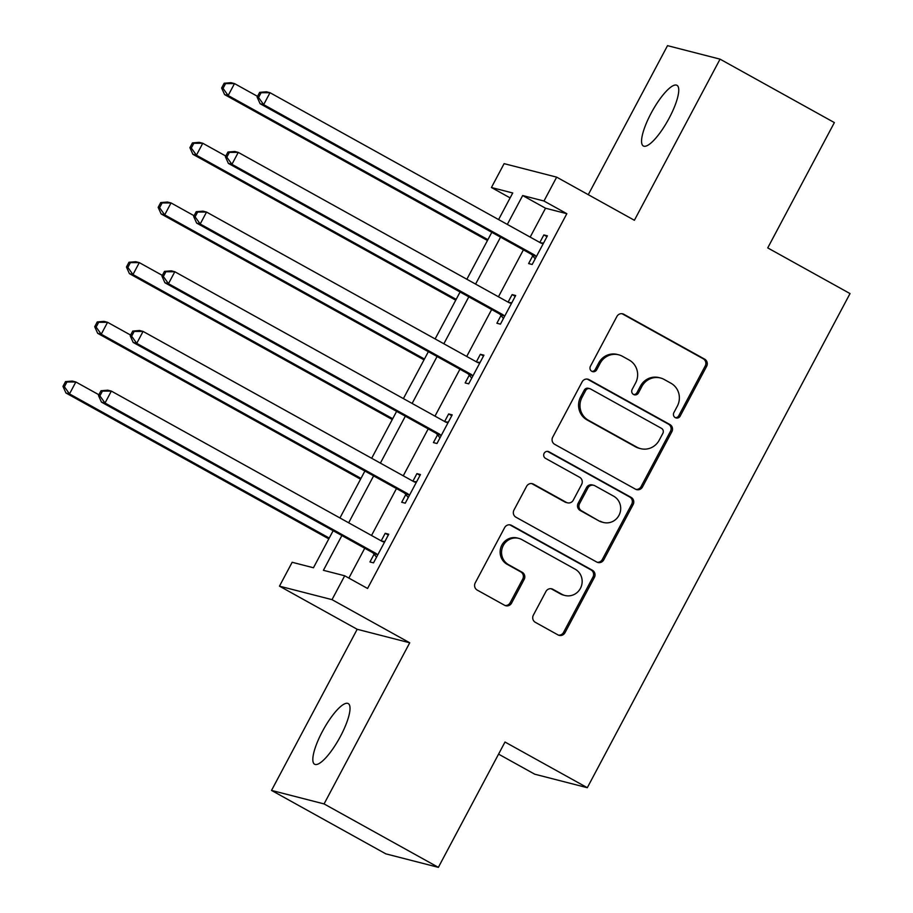 <?xml version="1.0" encoding="UTF-8"?>
<svg xmlns="http://www.w3.org/2000/svg" width="913" height="913" viewBox="0 0 913 913"><rect width="100%" height="100%" fill="white"/><g stroke="black" fill="none" stroke-linecap="round" stroke-linejoin="round"><path stroke-width="1.37" d="M675.278 417.64A3.72 3.584 104.4 0 0 680.162 416.1L706.639 366.307A5.318 5.124 104.4 0 0 704.642 359.14L623.864 314.3A5.318 5.124 104.4 0 0 616.88 316.503L590.414 366.296A3.72 3.584 104.4 0 0 592.628 371.637A3.72 3.584 104.4 0 0 596.691 369.776L600.115 363.34A17.016 16.388 104.4 0 1 618.717 354.815A17.016 16.388 104.4 0 1 622.449 356.31L629.183 360.042A17.016 16.388 104.4 0 1 635.574 383.015L632.15 389.452A3.72 3.584 104.4 0 0 634.364 394.804A3.72 3.584 104.4 0 0 638.427 392.944L641.85 386.496A17.016 16.388 104.4 0 1 660.453 377.982A17.016 16.388 104.4 0 1 664.185 379.466L670.918 383.209A17.016 16.388 104.4 0 1 677.309 406.171L673.885 412.619A3.72 3.584 104.4 0 0 675.278 417.64M675.403 417.709A3.72 3.584 104.4 0 0 678.747 415.735L705.224 365.953A5.318 5.124 104.4 0 0 703.227 358.775L622.449 313.935A5.318 5.124 104.4 0 0 621.97 313.707M591.932 371.386A3.72 3.584 104.4 0 0 595.276 369.411L598.7 362.975L600.115 363.34M633.668 394.542A3.72 3.584 104.4 0 0 637.012 392.579L640.435 386.131L641.85 386.496M340.515 736.243A34.683 9.107 -61 0 0 348.252 703.581A34.683 9.107 -61 0 0 322.335 731.575A34.683 9.107 -61 0 0 314.597 764.238A34.683 9.107 -61 0 0 340.515 736.243M669.24 117.994A34.683 9.107 -61 0 0 676.99 85.331A34.683 9.107 -61 0 0 651.06 113.326A34.683 9.107 -61 0 0 643.323 145.977A34.683 9.107 -61 0 0 669.24 117.994M533.352 615.157A5.318 5.124 104.4 0 0 535.349 622.335L558.003 634.912A5.318 5.124 104.4 0 0 564.987 632.72L594.386 577.427A5.318 5.124 104.4 0 0 592.389 570.248L511.611 525.42A5.318 5.124 104.4 0 0 504.638 527.611L475.228 582.905A5.318 5.124 104.4 0 0 477.225 590.083L504.604 605.273A5.318 5.124 104.4 0 0 511.588 603.082L524.165 579.413A5.318 5.124 104.4 0 0 522.168 572.246L508.598 564.702A14.231 13.695 104.4 0 1 518.801 538.385A14.231 13.695 104.4 0 1 521.928 539.64L575.11 569.153A14.231 13.695 104.4 0 1 564.896 595.47A14.231 13.695 104.4 0 1 561.78 594.215L552.913 589.296A5.318 5.124 104.4 0 0 545.928 591.498L533.352 615.157M438.366 867.35L385.811 853.849L271.515 790.418L324.069 803.919L438.366 867.35L505.003 742.029L587.299 787.702L850.026 293.575L767.73 247.902L834.368 122.582L720.06 59.151L634.387 220.273L556.668 177.145L543.977 201.008L566.836 213.699L367.562 588.474L344.703 575.783L332.012 599.647L279.469 586.157L292.16 562.282L313.456 567.76L333.154 530.704M324.069 803.919L409.732 642.786L332.012 599.647M635.494 489.174A5.318 5.124 104.4 0 0 642.478 486.983L671.877 431.689A5.318 5.124 104.4 0 0 669.88 424.511L589.102 379.671A5.318 5.124 104.4 0 0 582.129 381.874L552.719 437.167A5.318 5.124 104.4 0 0 554.716 444.346L635.494 489.174M633.131 504.558L603.733 559.852A5.318 5.124 104.4 0 1 596.748 562.043L515.971 517.215A5.318 5.124 104.4 0 1 513.973 510.036L526.561 486.378A5.318 5.124 104.4 0 1 533.546 484.175L566.3 502.355A5.318 5.124 104.4 0 0 573.284 500.164L581.627 484.461A5.318 5.124 104.4 0 0 579.629 477.294L545.529 458.36A3.72 3.584 104.4 0 1 548.199 451.479A3.72 3.584 104.4 0 1 549.01 451.798L631.134 497.38A5.318 5.124 104.4 0 1 633.131 504.558L631.716 504.193L602.318 559.486L603.733 559.852M720.06 59.151L667.517 45.65L588.269 194.686M566.836 213.699L545.529 208.221L530.179 237.095M523.4 249.854L498.452 296.782M491.662 309.53L466.714 356.458M459.935 369.206L434.987 416.134M428.208 428.882L403.261 475.81M396.47 488.558L371.523 535.486M364.744 548.234L348.869 578.089M532.747 255.8L528.616 263.572L532.165 264.485L547.401 235.839L543.851 234.926L539.834 242.459M501.009 315.476L496.889 323.248L500.438 324.161L515.662 295.515L512.113 294.602L508.107 302.135M469.282 375.152L465.151 382.924L468.7 383.837L483.936 355.191L480.386 354.278L476.381 361.81M437.555 434.828L433.424 442.6L436.973 443.513L452.209 414.867L448.648 413.954L444.642 421.486M405.817 494.515L401.697 502.276L405.246 503.189L420.471 474.543L416.921 473.63L412.916 481.174M374.09 554.191L369.959 561.952L373.508 562.865L388.744 534.219L385.195 533.306L381.189 540.85M498.566 754.127L534.744 774.201L587.299 787.702M409.732 642.786L357.188 629.285L271.515 790.418M357.188 629.285L279.469 586.157M510.127 197.893L491.422 187.507L504.113 163.644L556.668 177.145M341.884 535.554L323.407 570.305L344.703 575.783M543.977 201.008L522.67 195.542L507.32 224.415M500.541 237.163L475.593 284.091M468.803 296.839L443.855 343.767M437.076 356.515L412.128 403.443M405.349 416.191L380.39 463.119M373.611 475.878L348.663 522.795M498.589 219.577L512.729 192.985L491.422 187.507M339.944 517.956L364.892 471.028M371.671 458.28L396.619 411.352M403.398 398.604L428.357 351.676M435.136 338.928L460.084 292M466.863 279.252L491.81 232.324M545.529 208.221L522.67 195.542M543.851 234.926L546.967 236.65M512.113 294.602L515.229 296.326M480.386 354.278L483.502 356.002M448.648 413.954L451.764 415.689M416.921 473.63L420.037 475.365M385.195 533.306L388.31 535.041M660.453 377.982L659.026 377.617A17.016 16.388 104.4 0 0 640.435 386.131M618.717 354.815L617.291 354.449A17.016 16.388 104.4 0 0 598.7 362.975M635.973 489.402A5.318 5.124 104.4 0 0 641.063 486.618L670.462 431.324A5.318 5.124 104.4 0 0 668.464 424.146L587.687 379.317A5.318 5.124 104.4 0 0 587.219 379.078M662.861 433.355A3.72 3.584 104.4 0 0 661.457 428.334L590.551 388.972A3.72 3.584 104.4 0 0 585.667 390.513L582.06 397.303A17.016 16.388 104.4 0 0 588.44 420.277L636.909 447.176A17.016 16.388 104.4 0 0 640.652 448.66A17.016 16.388 104.4 0 0 659.243 440.146L662.861 433.355M589.741 388.653L588.314 388.287A3.72 3.584 104.4 0 0 584.252 390.148L585.667 390.513M640.652 448.66L639.226 448.294A17.016 16.388 104.4 0 1 635.494 446.811L587.025 419.912A17.016 16.388 104.4 0 1 580.634 396.938L584.252 390.148M597.228 562.271A5.318 5.124 104.4 0 0 602.318 559.486M567.475 502.823L566.049 502.458A5.318 5.124 104.4 0 1 564.885 501.99L532.119 483.81A5.318 5.124 104.4 0 0 531.651 483.582M631.716 504.193A5.318 5.124 104.4 0 0 629.719 497.014L547.595 451.433A3.72 3.584 104.4 0 0 547.469 451.364M600.298 521.22A14.231 13.695 104.4 0 0 619.699 513.768A14.231 13.695 104.4 0 0 613.627 496.158L594.888 485.762A5.318 5.124 104.4 0 0 587.915 487.953L579.561 503.645A5.318 5.124 104.4 0 0 581.558 510.824L598.871 520.855A14.231 13.695 104.4 0 0 601.998 522.11L603.425 522.476M593.724 485.294L592.297 484.929A5.318 5.124 104.4 0 0 586.488 487.588L587.915 487.953M598.871 520.855L580.143 510.458A5.318 5.124 104.4 0 1 578.146 503.291L586.488 487.588M564.896 595.47L563.481 595.105A14.231 13.695 104.4 0 1 560.354 593.849L551.486 588.931A5.318 5.124 104.4 0 0 551.018 588.702M518.801 538.385L517.386 538.019A14.231 13.695 104.4 0 0 507.172 564.337L508.598 564.702M505.072 605.513A5.318 5.124 104.4 0 0 510.162 602.717L522.75 579.047A5.318 5.124 104.4 0 0 520.752 571.88L507.172 564.337M558.482 635.151A5.318 5.124 104.4 0 0 563.572 632.355L592.971 577.062A5.318 5.124 104.4 0 0 590.973 569.883L510.196 525.055A5.318 5.124 104.4 0 0 509.728 524.815M257.534 96.379L234.504 83.585L228.159 95.523L224.609 94.61L487.462 240.496M223.046 88.367L225.591 83.597L224.164 83.231L221.631 88.002L223.046 88.367L228.159 95.523L487.907 239.674M224.164 83.231L230.955 82.672L234.504 83.585L225.591 83.597M224.609 94.61L221.631 88.002M259.669 92.35L257.135 97.132L258.55 97.497L261.095 92.715L259.669 92.35L266.459 91.802L270.008 92.704L540.667 242.926A5.421 5.216 104.4 0 0 542.562 243.52L543.269 243.6M261.095 92.715L270.008 92.704L263.663 104.641L260.114 103.728L530.773 253.94A5.421 5.216 104.4 0 1 532.29 255.241L535.166 258.836M536.296 256.713L535.84 256.154A5.421 5.216 104.4 0 0 534.322 254.853L263.663 104.641L258.55 97.497M540.382 242.767L543.532 243.109M257.135 97.132L260.114 103.728M225.808 156.055L202.766 143.261L196.421 155.199L192.871 154.286L455.735 300.172M191.319 148.043L193.853 143.273L192.438 142.907L189.904 147.678L191.319 148.043L196.421 155.199L456.169 299.361M192.438 142.907L199.217 142.348L202.766 143.261L193.853 143.273M192.871 154.286L189.904 147.678M194.07 215.73L171.039 202.937L164.694 214.875L161.144 213.962L424.009 359.848M159.592 207.73L162.126 202.948L160.711 202.583L158.166 207.365L159.592 207.73L164.694 214.875L424.442 359.037M160.711 202.583L167.49 202.035L171.039 202.937L162.126 202.948M161.144 213.962L158.166 207.365M162.343 275.406L139.312 262.624L132.967 274.551L129.406 273.638L392.27 419.524M127.854 267.406L130.399 262.624L128.973 262.259L126.439 267.041L127.854 267.406L132.967 274.551L392.704 418.713M128.973 262.259L135.763 261.711L139.312 262.624L130.399 262.624M129.406 273.638L126.439 267.041M227.942 152.026L225.408 156.808L226.823 157.173L229.368 152.391L227.942 152.026L234.721 151.478L238.27 152.391L508.94 302.602A5.421 5.216 104.4 0 0 510.824 303.196L511.531 303.276M229.368 152.391L238.27 152.391L231.925 164.317L228.376 163.404L499.046 313.627A5.421 5.216 104.4 0 1 500.564 314.917L503.428 318.523M504.569 316.389L504.113 315.83A5.421 5.216 104.4 0 0 502.595 314.529L231.925 164.317L226.823 157.173M508.655 302.443L511.794 302.785M225.408 156.808L228.376 163.404M196.215 211.702L193.67 216.484L195.097 216.849L197.63 212.067L196.215 211.702L202.994 211.154L206.543 212.067L477.202 362.278A5.421 5.216 104.4 0 0 479.097 362.883L479.804 362.952M197.63 212.067L206.543 212.067L200.198 223.993L196.649 223.092L467.308 373.303A5.421 5.216 104.4 0 1 468.837 374.592L471.701 378.199M472.831 376.065L472.386 375.505A5.421 5.216 104.4 0 0 470.857 374.216L200.198 223.993L195.097 216.849M476.917 362.119L480.067 362.461M193.67 216.484L196.649 223.092M164.477 271.378L161.943 276.16L163.359 276.525L165.904 271.743L164.477 271.378L171.267 270.83L174.817 271.743L445.476 421.954A5.421 5.216 104.4 0 0 447.37 422.559L448.078 422.628M165.904 271.743L174.817 271.743L168.471 283.681L164.922 282.768L435.581 432.979A5.421 5.216 104.4 0 1 437.099 434.268L439.975 437.875M441.105 435.741L440.648 435.181A5.421 5.216 104.4 0 0 439.13 433.892L168.471 283.681L163.359 276.525M445.19 421.795L448.34 422.137M161.943 276.16L164.922 282.768M130.616 335.082L107.574 322.3L101.229 334.226L97.68 333.325L360.544 479.199M96.127 327.082L98.661 322.3L97.246 321.935L94.701 326.717L96.127 327.082L101.229 334.226L360.977 478.389M97.246 321.935L104.025 321.387L107.574 322.3L98.661 322.3M97.68 333.325L94.701 326.717M132.75 331.065L130.217 335.836L131.632 336.201L134.165 331.43L132.75 331.065L139.529 330.506L143.079 331.419L413.749 481.63A5.421 5.216 104.4 0 0 415.632 482.235L416.339 482.315M134.165 331.43L143.079 331.419L136.733 343.356L133.184 342.443L403.843 492.655A5.421 5.216 104.4 0 1 405.372 493.944L408.237 497.551M409.366 495.417L408.921 494.857A5.421 5.216 104.4 0 0 407.403 493.568L136.733 343.356L131.632 336.201M413.463 481.471L416.602 481.813M130.217 335.836L133.184 342.443M98.878 394.758L75.847 381.976L69.502 393.914L65.953 393.001L328.817 538.887M64.401 386.758L66.934 381.976L65.519 381.611L62.974 386.393L64.401 386.758L69.502 393.914L329.251 538.065M65.519 381.611L72.298 381.063L75.847 381.976L66.934 381.976M65.953 393.001L62.974 386.393M101.023 390.741L98.478 395.512L99.905 395.877L102.439 391.106L101.023 390.741L107.802 390.182L111.352 391.095L382.011 541.306A5.421 5.216 104.4 0 0 383.905 541.911L384.613 541.991M102.439 391.106L111.352 391.095L105.006 403.032L101.457 402.119L372.116 552.331A5.421 5.216 104.4 0 1 373.645 553.62L376.51 557.227M377.64 555.104L377.195 554.533A5.421 5.216 104.4 0 0 375.665 553.244L105.006 403.032L99.905 395.877M381.725 541.147L384.875 541.489M98.478 395.512L101.457 402.119M678.747 415.735L680.162 416.1M595.276 369.411L596.691 369.776M637.012 392.579L638.427 392.944M622.449 313.935L623.864 314.3M703.227 358.775L704.642 359.14M705.224 365.953L706.639 366.307M587.687 379.317L589.102 379.671M668.464 424.146L669.88 424.511M670.462 431.324L671.877 431.689M641.063 486.618L642.478 486.983M580.634 396.938L582.06 397.303M587.025 419.912L588.44 420.277M635.494 446.811L636.909 447.176M532.119 483.81L533.546 484.175M564.885 501.99L566.3 502.355M547.595 451.433L549.01 451.798M629.719 497.014L631.134 497.38M578.146 503.291L579.561 503.645M580.143 510.458L581.558 510.824M551.486 588.931L552.913 589.296M560.354 593.849L561.78 594.215M520.752 571.88L522.168 572.246M522.75 579.047L524.165 579.413M510.162 602.717L511.588 603.082M510.196 525.055L511.611 525.42M590.973 569.883L592.389 570.248M592.971 577.062L594.386 577.427M563.572 632.355L564.987 632.72M535.84 256.154L532.29 255.241M534.322 254.853L530.773 253.94M542.562 243.52L541.181 243.166M504.113 315.83L500.564 314.917M502.595 314.529L499.046 313.627M510.824 303.196L509.454 302.842M472.386 375.505L468.837 374.592M470.857 374.216L467.308 373.303M479.097 362.883L477.727 362.529M440.648 435.181L437.099 434.268M439.13 433.892L435.581 432.979M447.37 422.559L445.989 422.205M408.921 494.857L405.372 493.944M407.403 493.568L403.843 492.655M415.632 482.235L414.262 481.881M377.195 554.533L373.645 553.62M375.665 553.244L372.116 552.331M383.905 541.911L382.524 541.557"/></g></svg>
